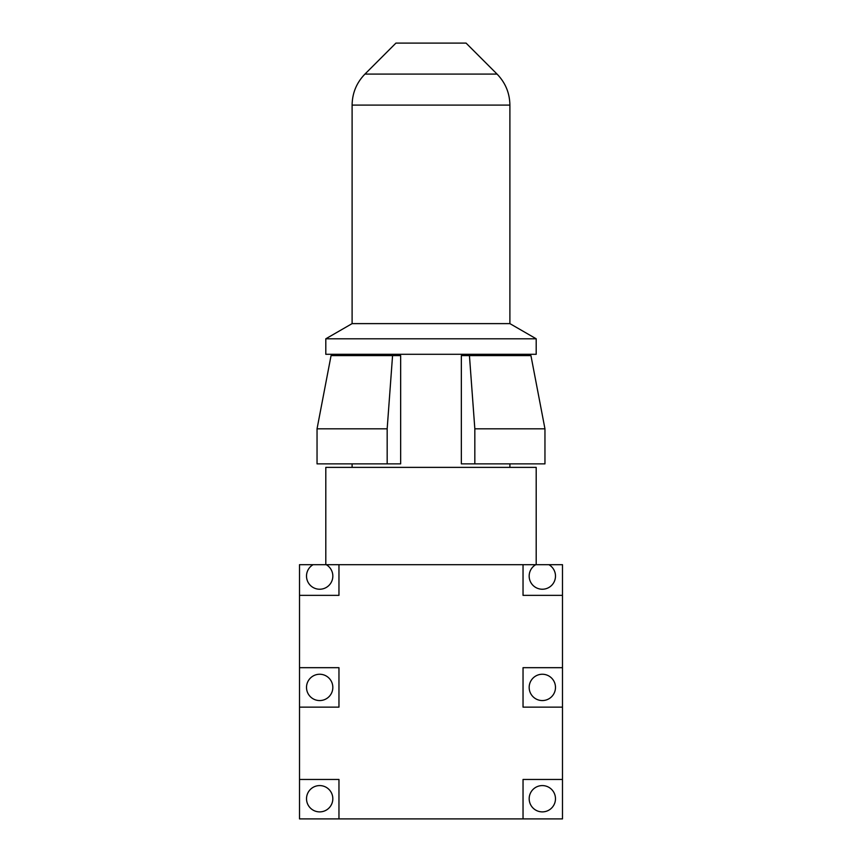 <?xml version="1.0" encoding="UTF-8"?>
<svg xmlns="http://www.w3.org/2000/svg" width="862" height="862" viewBox="0 0 862 862"><rect width="100%" height="100%" fill="white"/><g stroke="black" fill="none" stroke-linecap="round" stroke-linejoin="round"><path stroke-width="1.29" d="M509.895 105.089L352.105 105.089C352.289 93.064 356.566 82.73 364.938 74.089L395.938 43.1L466.062 43.1L497.062 74.089C505.423 82.73 509.701 93.064 509.895 105.089L509.895 323.616L536.196 338.798L325.804 338.798L325.804 354.293L536.196 354.293L536.196 338.798M352.105 105.089L352.105 323.616L509.895 323.616M461.342 463.875L461.342 355.607L469.434 355.607L474.833 428.813L544.956 428.813L544.956 463.875L461.342 463.875M392.566 355.607L400.658 355.607L400.658 463.875L317.044 463.875L317.044 428.813L387.167 428.813L392.566 355.607L331.062 355.607L317.044 428.813M536.196 564.685L536.196 467.376L325.804 467.376L325.804 564.685M542.327 589.231A13.145 13.145 0 0 1 535.765 564.685L562.487 564.685L562.487 595.362L523.04 595.362L523.04 564.685L535.765 564.685A13.145 13.145 0 0 0 542.327 589.231A13.145 13.145 0 0 0 548.889 564.685M542.327 811.885A13.145 13.145 0 0 0 553.716 792.167A13.145 13.145 0 0 0 530.938 792.167A13.145 13.145 0 0 0 542.327 811.885M562.487 779.453L523.04 779.453L523.04 818.9L562.487 818.9L562.487 707.131L523.04 707.131L523.04 667.684L562.487 667.684L562.487 707.131M319.673 811.885A13.145 13.145 0 0 0 331.062 792.167A13.145 13.145 0 0 0 308.284 792.167A13.145 13.145 0 0 0 319.673 811.885M338.96 818.9L338.96 779.453L299.513 779.453L299.513 818.9L523.04 818.9M542.327 700.558A13.145 13.145 0 0 0 553.716 680.829A13.145 13.145 0 0 0 530.938 680.829A13.145 13.145 0 0 0 542.327 700.558M562.487 667.684L562.487 595.362M299.513 564.685L338.96 564.685L338.96 595.362L299.513 595.362L299.513 564.685M313.111 564.685A13.145 13.145 0 0 0 319.673 589.231A13.145 13.145 0 0 0 326.235 564.685M523.04 564.685L338.96 564.685M299.513 707.131L338.96 707.131L338.96 667.684L299.513 667.684L299.513 779.453M299.513 595.362L299.513 667.684M319.673 700.558A13.145 13.145 0 0 0 331.062 680.829A13.145 13.145 0 0 0 308.284 680.829A13.145 13.145 0 0 0 319.673 700.558M544.956 428.813L530.938 355.607L469.434 355.607M474.833 428.813L474.833 463.875M387.167 463.875L387.167 428.813M364.938 74.089L497.062 74.089M352.105 323.616L325.804 338.798M352.105 354.293L352.105 355.607M352.105 463.875L352.105 467.376M509.895 354.293L509.895 355.607M509.895 463.875L509.895 467.376"/></g></svg>
